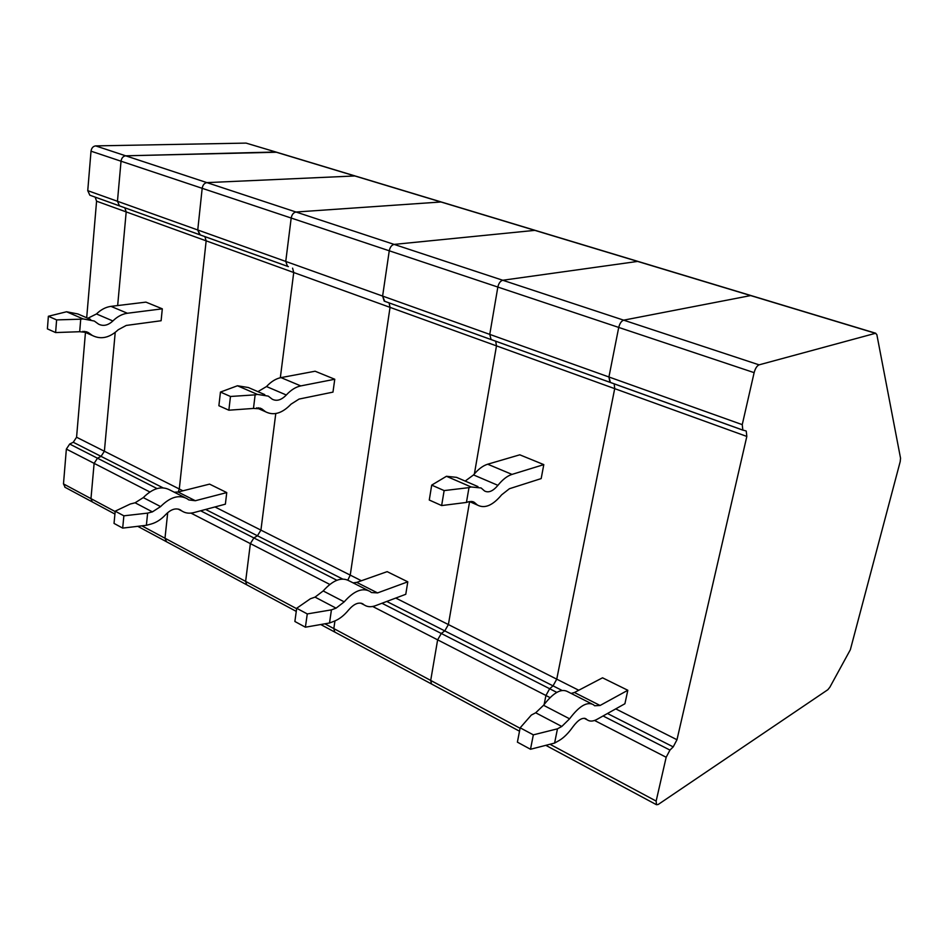 <?xml version="1.0" encoding="UTF-8"?>
<svg xmlns="http://www.w3.org/2000/svg" width="948" height="948" viewBox="0 0 948 948"><rect width="100%" height="100%" fill="white"/><g stroke="black" fill="none" stroke-linecap="round" stroke-linejoin="round"><path stroke-width="1.42" d="M85.45 332.452L76.575 437.241L104.387 451.248L115.218 332.428L104.387 451.248L101.045 456.367L97.478 458.204L101.045 456.367L104.387 451.248L179.291 488.99L178.248 491.976L179.291 488.99L206.154 240.839L179.291 488.99L182.905 490.803M117.659 305.564L126.191 211.902L117.659 305.564M95.167 197.125L96.578 201.189L86.695 317.77M76.575 437.241L73.257 442.266L69.69 444.043L66.36 449.079L63.48 483.907L90.972 498.624L92.276 501.919L90.972 498.624L94.125 463.347L97.478 458.204L94.125 463.347L90.972 498.624L115.158 511.565M120.42 206.202L119.507 205.87L117.457 201.272L87.749 190.655L91.02 151.182C91.529 148.018 93.07 146.253 95.641 145.897L246.065 143.101L276.626 152.237L125.681 155.816L275.572 152.012L440.939 201.983L296.001 212.02C293.477 212.542 291.877 214.544 291.19 218.04L389.261 250.793L382.613 296.072L389.261 250.793C390.031 247.132 391.654 245.011 394.131 244.406L534.838 230.364L637.637 261.423L502.76 280.252C500.366 280.964 498.731 283.227 497.842 287.054L618.724 327.427L608.924 376.984L618.724 327.427C619.743 323.41 621.39 320.993 623.665 320.163L750.65 295.575L875.49 333.293L759.075 364.85C756.942 365.821 755.295 368.416 754.134 372.647L742.248 424.645L742.841 430.096L745.59 430.807M246.065 143.101L275.963 152.036M65.163 487.367L63.48 483.907M87.749 190.655L89.835 195.205L119.709 205.977M287.706 266.412L200.253 234.95L197.753 229.985L117.457 201.272L121.036 161.207C121.569 157.996 123.122 156.195 125.681 155.816C123.122 156.195 121.569 157.996 121.036 161.207L117.457 201.272L119.507 205.87L199.874 234.808M124.816 207.79L126.191 211.902L124.816 207.79M141.833 525.832L164.988 538.227L166.54 541.77L164.988 538.227L167.713 512.619L164.988 538.227L245.627 581.385L250.367 543.619L190.986 513.117M491.254 339.633L384.722 301.31L382.613 296.072L285.751 261.435L287.517 266.317L200.573 235.045M746.242 431.044L746.823 436.436L614.707 388.644L556.749 679.159L614.707 388.644L614.209 383.833L614.707 388.644L390.043 307.365L389.071 302.839L390.043 307.365L350.239 575.116L390.043 307.365L206.154 240.839L204.887 236.585L206.154 240.839L96.578 201.189M95.641 145.897L206.913 182.62L354.825 175.961L206.913 182.62C204.365 183.059 202.789 184.967 202.185 188.308L197.753 229.985L202.185 188.308C202.789 184.967 204.365 183.059 206.913 182.62L296.001 212.02C293.477 212.542 291.877 214.544 291.19 218.04L285.751 261.435L287.517 266.317L288.393 266.625M162.309 308.823L145.933 302.128L110.987 306.37C105.809 307.057 100.962 309.593 96.471 313.954L112.871 320.969C117.386 316.537 122.233 313.966 127.399 313.255L162.309 308.823L161.113 320.744L126.262 325.437L118.239 329.75C109.553 337.855 100.926 339.763 92.347 335.485L88.365 332.618L79.679 331.717L80.722 319.192L83.033 318.895L94.302 321.04L98.568 324.133C103.285 326.479 108.06 325.425 112.871 320.969M90.617 319.452L77.866 313.954L66.573 311.762L48.372 316.265L56.607 319.903L80.722 319.192M87.868 318.267L96.471 313.954M79.679 331.717L55.612 332.558L56.607 319.903M48.372 316.265L47.4 328.873L55.612 332.558M324.891 623.808L333.826 628.583L334.952 620.94L333.826 628.583L334.798 632.079L333.826 628.583L430.7 680.427L431.506 683.982L519.504 731.204M386.772 601.447L444.754 630.882L441.294 633.489L437.632 639.841L430.7 680.427L437.632 639.841L372.694 606.483M395.778 598.058L448.392 624.566L469.604 501.622L448.392 624.566L444.754 630.882L448.392 624.566L556.749 679.159L553.039 685.866L556.749 679.159L578.754 690.251M496.479 345.866L474.391 473.905L496.479 345.866L495.709 341.209L496.479 345.866M742.983 430.191L610.405 382.494L608.924 376.984L489.761 334.383L491.088 339.538L491.894 339.834M385.03 301.393L384.189 301.085L382.613 296.072L489.761 334.383L497.842 287.054L489.761 334.383L491.088 339.538L610.085 382.376M759.075 364.85L623.665 320.163L750.65 295.575L637.637 261.423L502.76 280.252C500.366 280.964 498.731 283.227 497.842 287.054L389.261 250.793C390.031 247.132 391.654 245.011 394.131 244.406L534.838 230.364L440.939 201.983L296.001 212.02L623.665 320.163C621.39 320.993 619.743 323.41 618.724 327.427L754.134 372.647M550.053 697.61L545.929 695.488L549.662 688.746L553.039 685.866L549.662 688.746L441.294 633.489L437.632 639.841L545.929 695.488L544.152 704.459L545.929 695.488L549.662 688.746L556.796 692.384M742.841 430.096L610.678 382.554M543.797 464.615L519.788 454.815L487.687 464.212C482.899 465.681 478.183 469.248 473.538 474.924L497.925 485.34C502.559 479.57 507.251 475.92 512.003 474.403L543.797 464.615L541.178 478.586L509.408 488.73L501.634 494.832C492.77 505.462 484.724 508.875 477.484 505.083L474.225 502.286L468.585 501.765L466.44 502.44L468.987 487.627L471.132 486.976L481.098 487.959L484.57 490.981C488.552 493.079 492.996 491.194 497.925 485.34M477.958 486.597L456.545 477.354L446.449 476.287L431.707 485.115L444.138 490.59L468.987 487.627M465.172 481.074L473.538 474.924M466.44 502.44L441.638 505.568L444.138 490.59M431.707 485.115L429.278 500.023L441.638 505.568M89.835 195.205L199.673 234.713L197.753 229.985L285.751 261.435L291.19 218.04L91.02 151.182M195.324 500.734L178.082 492.012L209.579 484.12L226.75 492.581L195.324 500.734L188.794 499.916L187.112 498.719C178.971 494.406 170.142 497.036 160.603 506.588L152.415 511.873L147.627 513.117L123.868 515.819L122.683 528.107L114.033 523.414L115.194 511.173L130.303 504.004L135.102 502.796L143.278 497.605C152.794 488.173 161.646 485.625 169.834 489.962L184.824 497.558M123.868 515.819L115.194 511.173M178.082 492.012L174.278 492.213M226.75 492.581L225.375 504.17L193.996 512.56C189.482 513.733 185.5 513.247 182.052 511.091L178.769 509.218M147.627 513.117L146.383 525.299L151.17 524.019C156.444 522.538 161.326 519.35 165.817 514.468C171.114 509.123 176.044 507.654 180.606 510.06L181.127 510.427M146.383 525.299L122.683 528.107M205.609 509.455L257.429 535.774L253.874 537.943L250.367 543.619L245.627 581.385L246.741 584.809L296.262 611.389M293.726 272.514L292.588 268.142L293.726 272.514L280.324 377.754L293.726 272.514M441.946 202.185L535.205 230.364M336.884 580.259L253.874 537.943L257.429 535.774L260.925 530.122L350.239 575.116L347.809 580.117L350.239 575.116L361.401 580.745M214.959 506.955L260.925 530.122L275.773 413.565L260.925 530.122L257.429 535.774L342.631 579.038M384.367 301.18L609.931 382.293L608.924 376.984L742.248 424.645M600.084 705.478L574.441 692.502L602.525 677.808L627.825 690.274L600.084 705.478L594.657 705.762L593.412 704.708C587.144 701.295 579.204 705.999 569.594 718.809L561.785 726.464L557.471 728.822L533.333 734.854L530.501 749.264L517.395 742.154L520.168 727.815L531.33 715.065L535.691 712.778L543.548 705.288C553.182 692.704 561.204 688.153 567.639 691.637L591.647 703.807M533.333 734.854L520.168 727.815M574.441 692.502L571.134 693.415M627.825 690.274L624.91 703.748L597.181 719.259C593.175 721.464 589.869 721.665 587.25 719.864L584.738 718.335M557.471 728.822L554.592 743.078L558.905 740.661C563.645 737.935 568.314 733.325 572.888 726.855C578.221 719.698 582.653 717.067 586.172 718.963L586.563 719.283M554.592 743.078L530.501 749.264M549.97 744.263L656.146 801.084L656.49 804.722L658.232 804.461L827.853 689.706L829.879 687.17L850.344 649.736L900.197 461.617L900.541 458.192L876.841 334.573L875.49 333.293M656.146 801.084L666.171 757.262L594.55 720.468M607.467 713.5L673.21 746.882L669.963 750.081L666.171 757.262M673.21 746.882L676.979 739.736L746.823 436.436M377.565 592.915L356.744 582.392L387.151 571.644L407.794 581.823L377.565 592.915L371.415 592.536L369.898 591.386C362.432 587.404 353.865 590.888 344.207 601.85L336.078 608.154L331.433 609.86L307.271 613.925L305.398 627.197L294.875 621.485L296.688 608.26L310.375 598.769L315.044 597.121L323.185 590.948C332.843 580.152 341.446 576.763 349.006 580.792L367.788 590.32M307.271 613.925L296.688 608.26M356.744 582.392L353.106 582.878M407.794 581.823L405.78 594.289L375.586 605.654C371.237 607.253 367.48 607.04 364.34 605.014L361.33 603.26M331.433 609.86L329.513 623.002L334.158 621.248C339.277 619.245 344.124 615.465 348.698 609.884C354.066 603.746 358.842 601.79 363.025 604.018L363.499 604.374M329.513 623.002L305.398 627.197M520.073 728.265L430.7 680.427L431.506 683.982L320.732 624.531M562.069 690.452L444.754 630.882L441.294 633.489L381.973 603.248M296.641 608.687L245.627 581.385L246.741 584.809L137.744 526.318M200.632 510.794L253.874 537.943L250.367 543.619L329.786 584.43M334.762 379.247L315.115 371.225L280.999 377.612C275.939 378.619 271.104 381.606 266.507 386.547L286.308 394.996C290.918 389.984 295.74 386.962 300.789 385.907L334.762 379.247L332.973 392.116L299.058 399.072L291.048 404.156C282.208 413.364 273.735 415.911 265.606 411.788L261.885 408.908L253.472 408.434L255.131 394.854L257.394 394.404L268.26 396.11L272.242 399.203C276.709 401.478 281.402 400.08 286.308 394.996M264.753 394.605L248.364 387.531L237.45 385.765L220.457 392.069L230.471 396.477L255.131 394.854M257.915 391.643L266.507 386.547M253.472 408.434L228.859 410.2L230.471 396.477M220.457 392.069L218.881 405.732L228.859 410.2M157.048 488.576L69.69 444.043M73.257 442.266L163.032 487.841M149.843 491.976L66.36 449.079M84.633 331.373L89.787 333.649M66.573 311.762L83.033 318.895M110.987 306.37L127.399 313.255M471.002 501.35L475.398 503.293M446.449 476.287L471.132 486.976M487.687 464.212L512.003 474.403M160.603 506.588L143.278 497.605M152.415 511.873L135.102 502.796M569.594 718.809L543.548 705.288M561.785 726.464L535.691 712.778M669.963 750.081L603.058 715.965M615.738 708.879L676.979 739.736M344.207 601.85L323.185 590.948M336.078 608.154L315.044 597.121M258.318 407.782L263.224 409.939M237.45 385.765L257.394 394.404M280.999 377.612L300.789 385.907M64.82 487.177L114.921 514.065M276.626 152.237L355.204 175.984M86.375 331.741L88.365 332.618M82.891 331.326L92.347 335.485M638.537 261.577L750.97 295.551M472.531 501.539L474.225 502.286M469.414 501.539L477.484 505.083M182.052 511.091L178.082 509.04M180.606 510.06L179.373 509.431M355.867 176.174L441.318 201.995M587.25 719.864L584.181 718.276M586.172 718.963L585.212 718.466M545.823 745.329L656.49 804.722M751.48 295.705L875.774 333.258M364.34 605.014L360.69 603.129M363.025 604.018L361.887 603.438M535.798 230.542L637.98 261.411M259.989 408.078L261.885 408.908M256.624 407.83L265.606 411.788"/></g></svg>
